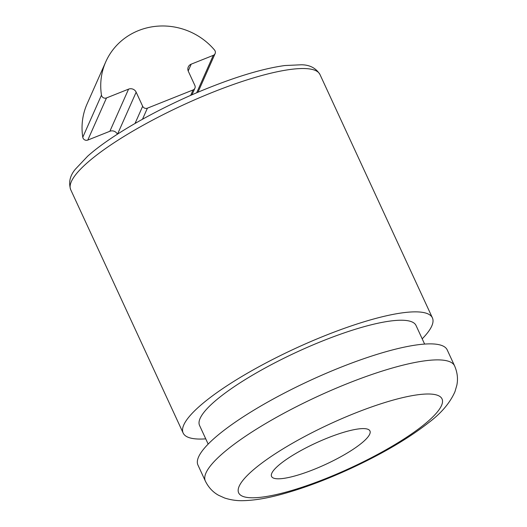 <?xml version="1.0" encoding="UTF-8"?>
<svg xmlns="http://www.w3.org/2000/svg" width="527" height="527" viewBox="0 0 527 527"><rect width="100%" height="100%" fill="white"/><g stroke="black" fill="none" stroke-linecap="round" stroke-linejoin="round"><path stroke-width="0.79" d="M205.747 438.859A137.29 29.749 -24.8 0 1 183.159 433.049A137.29 29.749 -24.8 0 1 295.304 348.452A137.29 29.749 -24.8 0 1 432.41 317.873A137.29 29.749 -24.8 0 1 422.199 338.841M454.603 365.903L447.206 349.895A137.29 29.749 155.2 0 0 310.1 380.468A137.29 29.749 155.2 0 0 197.954 465.064L205.352 481.072C208.508 487.435 212.921 492.172 218.586 495.281L224.64 498.015C231.03 500.051 237.407 500.933 243.777 500.65C254.897 500.327 267.69 498.153 282.156 494.142C303.466 488.272 326.272 479.748 350.56 468.569C382.404 453.793 408.458 438.464 428.734 422.595C441.283 413.168 450.032 402.859 454.972 391.66L456.83 385.257C458.161 378.913 457.416 372.457 454.603 365.903A137.29 29.749 155.2 0 0 347.741 383.458A137.29 29.749 155.2 0 0 205.352 481.072M327.768 437.904A54.195 11.746 -24.8 0 1 369.954 430.974A54.195 11.746 -24.8 0 1 325.666 464.373A54.195 11.746 -24.8 0 1 271.563 476.434A54.195 11.746 -24.8 0 1 327.768 437.904M424.624 344.078L416.014 325.455A119.221 25.836 155.2 0 0 296.951 352.01A119.221 25.836 155.2 0 0 199.562 425.467L208.165 444.096M101.474 95.117A65.032 61.633 -156.1 0 1 105.775 61.797A65.032 61.633 -156.1 0 1 214.548 50.039A3.61 3.425 -156.1 0 1 213.283 55.355L191.209 64.156A5.777 5.481 23.9 0 0 188.356 71.362L194.865 85.453A3.61 3.425 -156.1 0 1 193.086 89.952L147.408 108.167A3.61 3.425 -156.1 0 1 142.665 106.263L136.157 92.179A5.777 5.481 23.9 0 0 128.568 89.135L106.494 97.936A3.61 3.425 -156.1 0 1 101.474 95.117L82.779 137.251A3.61 3.425 23.9 0 0 87.798 140.07L109.873 131.269A5.777 5.481 -156.1 0 1 117.402 134.194M105.775 61.797L87.08 103.931A65.032 61.633 23.9 0 0 82.779 137.251M213.112 92.106A137.29 29.749 -24.8 0 1 319.981 74.544C315.976 68.069 309.744 64.814 301.286 64.781L284.83 65.539C264.462 68.345 239.35 75.664 209.502 87.502C162.863 105.94 112.356 134.023 87.634 156.223L75.407 169.154C69.953 175.616 68.391 182.474 70.723 189.72A137.29 29.749 -24.8 0 1 213.112 92.106M354.823 413.247A112.001 24.268 -24.8 0 1 420.684 427.305A112.001 24.268 -24.8 0 1 245.496 497.145A112.001 24.268 -24.8 0 1 354.823 413.247M188.192 70.961L191.209 64.156M196.67 92.798L213.283 55.355M190.669 95.4L193.086 89.952M142.494 119.234L147.408 108.167M135.031 123.456L142.665 106.263M117.554 134.095L136.157 92.179M109.873 131.269L128.568 89.135M87.798 140.07L106.494 97.936M70.723 189.72L183.159 433.049M319.981 74.544L432.41 317.873M136.052 122.87L135.663 122.033M191.973 94.827L194.904 88.213M197.968 92.245L215.108 53.622"/></g></svg>

